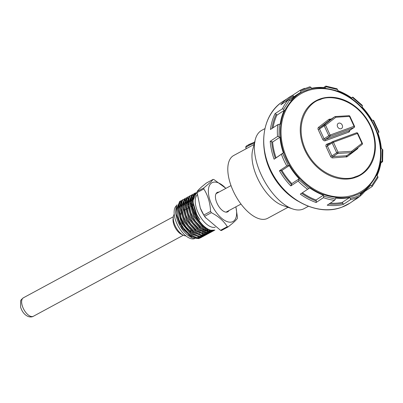 <?xml version="1.0" encoding="UTF-8"?>
<svg xmlns="http://www.w3.org/2000/svg" width="403" height="403" viewBox="0 0 403 403"><rect width="100%" height="100%" fill="white"/><g stroke="black" fill="none" stroke-linecap="round" stroke-linejoin="round"><path stroke-width="0.6" d="M254.041 144.506L233.72 155.487A35.701 17.47 61.6 0 0 233.292 191.143A35.701 17.47 61.6 0 0 267.663 218.3L287.984 207.318M308.431 206.286L304.074 208.638A44.506 21.782 -118.4 0 1 301.469 209.636A44.506 21.782 -118.4 0 1 292.558 208.9L282.594 205.449A35.701 17.47 -118.4 0 1 257.457 178.081A35.701 17.47 -118.4 0 1 252.646 150.042L255.22 139.816A44.506 21.782 -118.4 0 1 261.754 130.325L264.917 128.612M292.558 208.9A44.506 21.782 -118.4 0 1 261.22 174.776A44.506 21.782 -118.4 0 1 255.22 139.816M255.074 141.911L248.485 144.712M264.242 149.866A57.75 46.295 56.6 0 0 270.01 170.066A57.75 46.295 56.6 0 0 298.094 201.203M355.748 176.514C366.055 174.524 383.016 154.722 370.357 126.184C356.801 97.984 329.115 94.569 320.219 99.627C309.912 101.616 292.951 121.419 305.61 149.956C319.166 178.156 346.852 181.572 355.748 176.514M354.902 195.4C347.411 198.921 336.953 198.664 323.528 194.634C310.109 189.954 294.553 177.013 286.442 159.135C278.08 141.352 278.896 122.401 284.725 110.649C291.067 99.365 298.291 92.619 306.396 90.413C313.887 86.892 324.344 87.149 337.769 91.174C351.189 95.859 366.745 108.8 374.855 126.678C383.218 144.455 382.407 163.411 376.573 175.164C370.231 186.448 363.007 193.193 354.902 195.4M341.165 128.683A3.043 2.443 -123.4 0 1 337.709 127.036A3.043 2.443 -123.4 0 1 338.218 123.394A3.043 2.443 -123.4 0 1 338.626 123.187A3.043 2.443 -123.4 0 1 342.082 124.834A3.043 2.443 -123.4 0 1 341.573 128.476A3.043 2.443 -123.4 0 1 341.165 128.683M353.985 197.45L355.597 196.901A59.846 47.982 56.6 0 0 360.564 194.674L360.373 193.586A58.798 47.141 56.6 0 0 363.017 191.994A58.798 47.141 56.6 0 0 370.705 185.284L371.672 185.748L377.742 176.398L377.082 175.456A58.798 47.141 56.6 0 0 381.087 161.668L382.044 161.583L382.296 149.15L381.354 148.606A58.798 47.141 56.6 0 0 377.954 133.025L378.644 132.411L373.017 120.23L372.034 120.225A58.798 47.141 56.6 0 0 362.146 107.032L362.383 106.049L352.378 97.385L351.633 97.924A58.798 47.141 56.6 0 0 337.895 90.65L337.618 89.567L325.921 86.736L325.604 87.678A58.798 47.141 56.6 0 0 311.705 88.267L310.985 87.375L300.734 91.138L300.925 92.227A58.798 47.141 56.6 0 0 298.28 93.818A58.798 47.141 56.6 0 0 290.593 100.528L289.626 100.065L283.556 109.415L284.216 110.357A58.798 47.141 56.6 0 0 280.211 124.144L279.254 124.23L279.002 136.657L279.944 137.206A58.798 47.141 56.6 0 0 283.344 152.787L282.654 153.402L288.281 165.583L289.263 165.588A58.798 47.141 56.6 0 0 299.157 178.781L298.915 179.763L308.92 188.428L309.665 187.889A58.798 47.141 56.6 0 0 323.402 195.163L323.68 196.246L335.377 199.077L335.694 198.135A58.798 47.141 56.6 0 0 349.592 197.546L350.313 198.437L353.985 197.45M350.313 198.437L350.504 199.676L343.17 204.512L342.978 203.273L342.258 202.382L349.592 197.546M323.669 87.496L325.896 86.086L337.099 88.796M351.567 97.879L352.605 97.194M382.472 161.84L382.044 161.583L382.472 161.84L380.906 162.872M371.672 185.748L372.115 186.559L364.826 191.365M359.506 196.583A60.898 48.823 -123.4 0 1 356.312 198.926A60.898 48.823 -123.4 0 1 352.902 200.936L360.237 196.1L360.564 194.674M335.125 116.603A1.048 0.569 86.5 0 1 335.291 116.548A1.048 0.569 86.5 0 1 335.88 117.248L349.487 116.407L354.051 126.275L354.479 126.184L349.92 116.311L349.487 116.407A1.048 0.569 -93.5 0 0 348.902 115.706L335.291 116.548A1.048 1.048 0 0 0 334.782 116.719A1.048 0.841 -123.4 0 1 335.125 116.603M330.107 119.802A1.048 0.841 56.6 0 0 330.027 119.852L319.7 127.801L324.415 124.688A1.048 0.625 52.4 0 1 325.559 125.192L335.88 117.248A1.048 0.625 -127.6 0 0 334.742 116.744L330.027 119.852A1.048 0.625 52.4 0 1 328.883 119.353L331.377 118.961M292.694 95.229L300.044 90.383L309.872 86.776L310.985 87.375M300.013 90.403L300.734 91.138M325.72 86.146L325.921 86.736M337.618 89.567L336.817 88.831M362.383 106.049L362.096 105.415M373.465 120.583L373.017 120.23M378.644 132.411L378.805 132.139M382.714 150.042L382.296 149.15M377.742 176.398L377.999 177.537L372.115 186.559M330.294 203.152A58.798 47.141 56.6 0 0 342.258 202.382M343.17 204.512A60.898 48.823 -123.4 0 1 327.196 205.192L334.53 200.356L335.377 199.077M323.68 196.246L323.433 197.672L316.098 202.508L316.345 201.082L316.068 199.999L323.402 195.163M302.396 192.77A58.798 47.141 56.6 0 0 316.068 199.999M316.098 202.508A60.898 48.823 -123.4 0 1 300.311 194.145L308.92 188.428M298.915 179.763L298.155 181.088L290.82 185.924L291.822 183.617L299.157 178.781M289.263 165.588L281.929 170.424A58.798 47.141 56.6 0 0 291.822 183.617M281.929 170.424L279.45 170.756L286.785 165.92L288.281 165.583M282.654 153.402L274.111 159.2L283.344 152.787M279.944 137.206L272.609 142.042A58.798 47.141 56.6 0 0 276.01 157.623M272.609 142.042L270.201 141.297L277.536 136.461L279.002 136.657M279.254 124.23L277.778 124.663L270.443 129.499A60.898 48.823 -123.4 0 1 275.042 113.656L282.377 108.815L283.556 109.415M284.216 110.357L276.881 115.193A58.798 47.141 56.6 0 0 273.058 127.776M289.626 100.065L288.135 99.944L280.8 104.78A60.898 48.823 -123.4 0 1 289.268 97.249A60.898 48.823 -123.4 0 1 292.679 95.239L293.399 95.974A59.846 47.982 56.6 0 0 285.133 101.924M298.28 93.818L290.946 98.654A58.798 47.141 56.6 0 0 289.173 99.899M364.78 191.395L360.478 195.767A60.898 48.823 -123.4 0 0 364.78 191.395M276.881 115.193L276.221 114.251L275.042 113.656M282.982 101.395A60.898 48.823 56.6 0 0 272.801 174.262A60.898 48.823 56.6 0 0 341.89 207.172A60.898 48.823 56.6 0 0 350.026 203.072L341.815 207.213C319.262 216.134 288.226 201.848 273.572 176.02C257.27 149.548 261.552 114.674 282.982 101.395L292.679 95.239M293.57 96.927L293.399 95.974M228.939 210.588A11.022 5.395 -118.4 0 1 227.74 211.827A11.022 5.395 -118.4 0 1 227.473 211.953A11.022 5.395 -118.4 0 1 217.61 204.432A11.022 5.395 -118.4 0 1 217.257 192.433A11.022 5.395 -118.4 0 1 217.524 192.307A11.022 5.395 -118.4 0 1 218.955 192.11M190.402 230.662A11.022 5.395 61.6 0 0 192.836 230.672A11.022 5.395 61.6 0 0 192.886 230.652M195.445 237.961A18.901 9.249 -118.4 0 1 194.614 238.047A18.901 9.249 61.6 0 0 195.445 237.961M199.666 238.163L198.744 238.611L192.352 237.861L190.73 237.08A18.901 9.249 -118.4 0 1 175.859 209.555L176.025 208.28A20.16 9.863 -118.4 0 1 177.078 204.82M175.955 208.94A18.901 9.249 -118.4 0 1 176.65 206.699A18.901 9.249 61.6 0 0 176.413 207.258A18.901 9.249 61.6 0 0 179.164 224.169A18.901 9.249 61.6 0 0 191.506 237.422M179.35 203.999A18.901 9.249 61.6 0 0 179.003 204.155A18.901 9.249 -118.4 0 1 179.33 204.009M192.352 237.861L182.257 228.325L176.252 214.189A20.16 9.863 -118.4 0 1 176.025 208.28M225.856 188.382A22.049 10.79 61.6 0 0 212.547 182.483A22.049 10.79 61.6 0 0 212.446 206.195A22.049 10.79 61.6 0 0 232.45 221.781A22.049 10.79 61.6 0 0 235.836 206.855M225.917 188.347L213.983 179.592A26.25 12.846 -118.4 0 0 213.106 179.4L211.278 181.557L203.918 187.869A26.25 12.846 -118.4 0 0 203.832 188.947C207.908 195.415 210.154 202.9 210.578 211.409A26.25 12.846 -118.4 0 0 211.363 212.683C218.491 216.335 223.801 221 227.297 226.677A26.25 12.846 -118.4 0 0 228.169 226.869L232.46 223.388C234.934 221.262 236.566 219.6 237.357 218.401A26.25 12.846 -118.4 0 0 237.443 217.328L235.886 206.83M181.365 200.593L179.708 201.384L176.509 209.212L178.725 219.126L180.705 223.413L183.486 227.932L190.513 235.347L195.823 238.067L200.356 237.931L202.462 236.742M180.514 200.951L177.31 208.774L181.511 222.98L191.319 234.914L196.629 237.634L201.691 237.246M183.783 199.289L182.126 200.079L178.922 207.908L181.138 217.822L183.123 222.108L185.899 226.627L192.926 234.042L198.241 236.763L202.774 236.621L204.875 235.433M182.932 199.641L179.728 207.469L183.929 221.675L193.732 233.609L199.042 236.329L204.109 235.936M186.196 197.984L184.544 198.775L181.34 206.598L183.556 216.517L185.541 220.804L188.317 225.317L195.344 232.738L200.654 235.458L205.192 235.317L207.293 234.128M185.35 198.336L182.146 206.165L186.342 220.365L196.15 232.304L201.46 235.02L206.522 234.632M188.614 196.674L186.962 197.465L183.758 205.293L185.974 215.212L187.954 219.494L190.735 224.013L197.762 231.433L203.072 234.148L207.605 234.012L209.711 232.823M187.763 197.032L184.564 204.86L188.76 219.061L198.568 230.995L203.878 233.715L208.94 233.327M191.032 195.369L189.375 196.16L186.171 203.989L188.392 213.902L190.372 218.189L193.148 222.708L200.18 230.123L205.49 232.843L210.023 232.707L212.124 231.518M190.181 195.727L186.977 203.55L191.178 217.756L200.981 229.69L206.296 232.41L211.358 232.022M193.445 194.065L191.793 194.856L188.589 202.684L190.805 212.598L192.79 216.885L195.566 221.403L202.593 228.818L207.903 231.539L212.441 231.398L214.542 230.214M192.599 194.417L189.395 202.246L193.596 216.451L203.399 228.385L208.709 231.105L213.771 230.712M186.251 201.968L185.783 201.712M202.467 234.249L202.538 233.997M202.875 232.385L202.946 231.856M203.047 229.982L203.036 229.141M202.84 226.808L202.638 225.514M191.309 204.548L190.372 203.737M188.584 202.402L187.063 201.505M186.362 201.173L185.969 201.006M184.458 200.538L184.121 200.472M204.235 232.808L204.316 232.466M204.578 230.778L204.623 230.158M204.643 228.153L204.583 227.186M193.369 204.099L192.936 203.696M191.032 202.12L190.312 201.606M188.675 200.634L188.196 200.402M202.815 236.44L203.475 235.73M203.777 235.322L204.316 234.39M204.88 232.944L204.956 232.692M205.293 231.08L205.359 230.551M205.465 228.672L205.449 227.831M193.218 202.79L192.79 202.427M191.002 201.097L190.367 200.694M188.775 199.868L188.387 199.702M206.648 231.503L206.729 231.161M206.865 230.451L207.041 228.849M193.143 200.588L192.725 200.301M191.087 199.329L190.614 199.097M206.966 232.561L207.374 231.382M207.535 230.723L207.777 229.247M193.188 199.641L192.78 199.389M191.193 198.558L190.805 198.397M208.794 231.126L209.147 229.856M193.43 197.984L192.14 197.42M209.384 231.257L209.787 230.078M193.611 197.253L193.218 197.092M191.707 196.619L191.37 196.553M194.09 195.954L193.722 195.848M194.387 195.374L194.044 195.299M210.945 232.224L211.676 231.649M213.363 230.914L214.094 230.345M197.082 192.538L195.017 193.113L191.813 200.941L192.825 207.298C194.392 211.751 196.745 215.897 199.883 219.736A20.16 9.863 -118.4 0 1 196.483 193.274A20.16 9.863 -118.4 0 1 196.971 193.047A20.16 9.863 -118.4 0 1 197.107 192.992L194.699 193.319M215.242 227.191A18.689 9.148 -118.4 0 1 199.354 215.126A18.689 9.148 -118.4 0 1 197.243 194.76M192.825 207.298A21.001 10.277 61.6 0 0 214.895 230.073M203.832 188.947L197.082 192.594L200.336 208.215A22.049 10.79 61.6 0 0 205.263 217.333L220.547 230.325L227.297 226.677M228.169 226.869L221.418 230.521A26.25 12.846 -118.4 0 1 220.547 230.325M211.363 212.683L204.613 216.33L205.691 217.942M204.613 216.33A26.25 12.846 -118.4 0 1 203.822 215.061L210.578 211.409M200.215 207.918L203.822 215.061M197.082 192.594A26.25 12.846 -118.4 0 1 197.168 191.516L203.918 187.869M213.106 179.4L206.356 183.048L202.064 186.534C199.591 188.659 197.959 190.322 197.168 191.516M182.005 211.605A11.022 5.395 61.6 0 0 180.861 214.24M180.962 217.363A11.022 5.395 61.6 0 0 188.065 229.413M180.871 202.049A20.16 9.863 -118.4 0 1 181.99 201.984M183.587 202.215A20.16 9.863 -118.4 0 1 183.975 202.316M185.571 202.926A20.16 9.863 -118.4 0 1 186.176 203.223M187.904 204.271A20.16 9.863 -118.4 0 1 188.75 204.885M191.289 206.467L190.634 205.732M188.639 203.777L186.992 202.467M199.883 219.736L196.765 214.789L192.725 201.157L196.135 193.48M211.268 230.43L203.777 227.544L194.347 216.094L190.307 202.467L191.838 196.301M193.818 194.75L195.052 194.437M212.159 230.526L211.751 230.828M208.855 231.74L201.359 228.849L191.934 217.398L187.889 203.772L189.42 197.606M192.785 195.727L194.175 195.772M211.016 230.39L210.396 231.206M209.746 231.831L209.333 232.133M206.437 233.045L198.941 230.158L189.516 218.703L185.471 205.077L187.002 198.911M193.128 197.399L193.531 197.541M209.434 229.962L208.915 231.156M204.019 234.35L196.523 231.463L187.098 220.013L183.058 206.381L184.589 200.215M190.715 198.704L191.148 198.855M192.765 199.611L193.173 199.848M207.54 229.126L207.228 230.602M207.016 231.267L206.91 231.564M201.601 235.654L194.11 232.768L184.685 221.318L180.64 207.691L182.171 201.525M188.297 200.014L188.73 200.165M190.347 200.916L191.007 201.304M192.805 202.578L193.228 202.926M205.298 227.72L205.288 228.566M205.122 230.43L205.031 230.974M204.603 232.571L204.492 232.869M202.492 235.75L200.956 236.621M199.188 236.964L191.692 234.072L182.267 222.622L178.222 208.996L179.753 202.83M180.887 201.732L182.388 201.067M185.879 201.319L186.317 201.47M187.037 201.772L188.589 202.608M190.387 203.883L191.329 204.679M202.553 225.443L202.729 226.723M202.88 229.03L202.87 229.876M202.709 231.735L202.613 232.279M202.185 233.876L202.074 234.173M201.349 235.614L200.573 236.596M196.77 238.269L189.274 235.382L179.849 223.927L176.252 214.189M195.017 193.113L194.211 193.551L191.007 201.374L193.223 211.293L195.203 215.58L197.984 220.093L205.011 227.514L210.321 230.234L214.875 230.083M188.72 204.628L187.894 204.014M186.181 202.951L185.607 202.664M184.02 202.059L183.667 201.968M182.07 201.767L181.048 201.858M178.725 219.126L180.715 223.458L183.486 227.932M200.901 236.621L201.827 235.69M203.314 232.546L203.424 232.093M203.686 230.34L203.732 229.609M203.706 227.494L203.611 226.39M193.385 205.334L192.12 204.14M191.138 203.324L190.312 202.709M188.599 201.646L188.025 201.359M186.438 200.754L185.123 200.493M182.504 200.85L180.509 202.518M181.138 217.822L183.133 222.154L185.899 226.627M199.828 236.501L202.674 235.755M205.732 231.236L205.837 230.783M205.983 230.022L206.15 228.305M193.148 201.707L191.808 200.795M191.017 200.341L190.438 200.049M188.856 199.45L188.503 199.354M183.592 216.607L185.551 220.849L188.261 225.237M207.867 230.843L208.255 229.478M193.264 198.946L191.959 198.372M191.274 198.145L190.921 198.049M186.987 198.407L185.34 199.908M186.01 215.303L187.964 219.544L190.735 224.013M209.439 231.267L210.039 230.153M193.732 196.85L193.334 196.745M189.753 196.931L187.758 198.598M188.392 213.902L190.382 218.235L193.148 222.708M207.077 232.581L209.782 231.916M210.905 231.105L211.494 230.466M194.468 195.243L193.133 195.329M190.805 212.598L192.8 216.93L195.51 221.323M209.495 231.277L212.341 230.531M195.42 194.05L194.236 194.488L192.589 195.989M193.259 211.384L195.218 215.625L197.928 220.013M180.887 210.442L181.642 209.777M183.325 209.288L184.221 209.364M195.662 229.685L195.324 230.511M176.801 205.384A18.901 9.249 61.6 0 0 174.801 208.129A18.901 9.249 61.6 0 0 179.612 228.652A18.901 9.249 61.6 0 0 194.483 238.667M198.926 235.297A18.901 9.249 61.6 0 0 199.107 234.929M185.934 235.891A12.705 6.216 -118.4 0 1 176.428 228.138A12.705 6.216 -118.4 0 1 173.723 215.192A12.705 6.216 -118.4 0 1 174.222 214.215A12.705 6.216 61.6 0 0 173.345 216.738A12.705 6.216 61.6 0 0 173.335 216.819A12.705 6.216 61.6 0 0 183.345 235.241A12.705 6.216 61.6 0 0 185.934 235.891M194.206 231.836L192.246 232.41M190.619 232.103L182.997 224.864L179.753 213.585M199.641 233.347A18.901 9.249 61.6 0 0 199.767 232.753M199.969 230.874A18.901 9.249 61.6 0 0 199.979 229.977M199.802 227.589A18.901 9.249 61.6 0 0 199.712 226.975M187.622 208.447L189.234 207.575A18.901 9.249 61.6 0 0 188.156 206.663M186.241 205.308A18.901 9.249 61.6 0 0 185.471 204.865M183.773 204.114A18.901 9.249 61.6 0 0 183.194 203.933M181.552 203.656A18.901 9.249 61.6 0 0 180.101 203.772M173.078 218.799A10.604 5.189 61.6 0 0 173.068 218.864A10.604 5.189 61.6 0 0 173.063 218.93A10.604 5.189 61.6 0 0 181.415 234.309L183.345 235.241M254.409 143.04A6.302 0.7 155.2 0 0 248.525 145.725A6.302 0.7 155.2 0 0 245.765 147.674L246.248 148.717M330.158 119.762A1.048 0.569 86.5 0 1 329.659 119.066M346.963 155.613A1.048 0.625 -127.6 0 0 347.084 156.787L332.707 157.911A2.101 1.683 -123.4 0 1 330.646 156.515L326.087 146.647C325.659 145.468 325.896 144.642 326.808 144.168L330.959 142.642M346.313 157.069A1.048 0.569 86.5 0 1 346.605 155.734A1.048 0.841 56.6 0 0 346.993 155.593L351.623 152.541M355.904 177.285A43.358 34.759 56.6 0 0 370.77 126.079A43.358 34.759 56.6 0 0 319.755 99.057A43.358 34.759 56.6 0 0 304.89 150.264A43.358 34.759 56.6 0 0 355.904 177.285M354.746 194.629A57.438 46.048 56.6 0 0 374.442 126.784A57.438 46.048 56.6 0 0 306.859 90.982A57.438 46.048 56.6 0 0 287.163 158.827A57.438 46.048 56.6 0 0 354.746 194.629M350.504 199.676A60.898 48.823 56.6 0 0 355.511 198.19A60.898 48.823 56.6 0 0 360.237 196.1M350.081 130.149L349.159 131.972L325.231 140.758C324.214 140.995 323.387 140.556 322.758 139.448L318.199 129.58A2.101 1.683 -123.4 0 1 318.556 127.298L328.883 119.353M357.99 147.649A2.101 1.683 -123.4 0 1 357.411 148.843L347.084 156.787M349.159 131.972A1.048 0.615 69.8 0 1 349.25 130.678A1.048 0.841 56.6 0 0 349.507 130.507M318.199 129.58L319.519 128.94L324.083 138.808L328.798 135.7L324.239 125.832L319.519 128.94A1.048 0.841 56.6 0 1 319.7 127.801A1.048 0.625 52.4 0 1 318.556 127.298M325.231 140.758A1.048 0.615 -110.2 0 1 325.317 139.463L349.25 130.678L353.965 127.57L330.032 136.355L325.317 139.463A1.048 0.841 56.6 0 1 324.083 138.808L322.758 139.448M357.149 148.294A1.048 0.625 -127.6 0 0 357.411 148.843M327.664 144.818A1.048 0.615 69.8 0 1 326.808 144.168M327.77 144.768A1.048 0.841 56.6 0 0 327.407 146.007L326.087 146.647M332.707 157.911A1.048 0.569 -93.5 0 1 332.999 156.576L346.605 155.734L351.32 152.626L337.714 153.467L332.999 156.576A1.048 0.841 56.6 0 1 331.966 155.88L336.681 152.767L332.122 142.899L327.407 146.007L331.966 155.88L330.646 156.515M349.386 130.607L354.101 127.499A1.048 0.841 -123.4 0 1 353.965 127.57A1.048 0.615 -110.2 0 0 354.051 126.275L330.117 135.06A1.048 0.615 69.8 0 1 330.032 136.355A1.048 0.841 -123.4 0 1 328.798 135.7L330.117 135.06L325.559 125.192L324.239 125.832A1.048 0.841 -123.4 0 1 324.415 124.688L334.742 116.744A1.048 0.841 -123.4 0 1 334.782 116.719L330.067 119.827M362.368 143.251L357.804 133.383L357.375 133.479L361.934 143.347L362.368 143.251A1.048 1.048 0 0 1 362.055 144.521A1.048 0.625 -127.6 0 0 361.934 143.347L351.612 151.291A1.048 0.625 52.4 0 1 351.728 152.47L362.055 144.521A1.048 0.625 -127.6 0 1 362.03 144.541L351.748 152.45M332.641 141.604L356.413 132.874A1.048 0.615 -110.2 0 1 356.489 132.834L332.561 141.619A1.048 0.615 69.8 0 1 333.442 142.264L357.375 133.479A1.048 0.615 -110.2 0 0 356.489 132.834A1.048 1.048 0 0 1 357.804 133.383M346.953 155.623L351.668 152.51A1.048 1.048 0 0 0 351.728 152.47A1.048 0.625 52.4 0 1 351.708 152.485A1.048 0.841 -123.4 0 1 351.32 152.626A1.048 0.569 -93.5 0 0 351.612 151.291L338.006 152.133L333.442 142.264L332.122 142.899A1.048 0.841 -123.4 0 1 332.485 141.66A1.048 0.615 69.8 0 1 332.561 141.619A1.048 1.048 0 0 0 332.344 141.73L327.629 144.838M337.714 153.467A1.048 0.841 -123.4 0 1 336.681 152.767L338.006 152.133A1.048 0.569 86.5 0 1 337.714 153.467M304.739 88.312A60.898 48.823 56.6 0 0 300.079 90.368M323.433 197.672A60.898 48.823 56.6 0 0 334.53 200.356M298.155 181.088A60.898 48.823 56.6 0 0 307.645 189.309M281.445 154.364A60.898 48.823 56.6 0 0 286.785 165.92M277.778 124.663A60.898 48.823 56.6 0 0 277.536 136.461M288.135 99.944A60.898 48.823 56.6 0 0 282.377 108.815M290.82 185.924A60.898 48.823 -123.4 0 1 279.45 170.756M274.111 159.2A60.898 48.823 -123.4 0 1 270.201 141.297M360.524 194.448A59.846 47.982 56.6 0 0 363.153 191.904M328.979 204.014A59.846 47.982 56.6 0 0 342.978 203.273M301.615 193.284A59.846 47.982 56.6 0 0 316.345 201.082M280.946 170.419A59.846 47.982 56.6 0 0 291.581 184.599M271.667 141.498A59.846 47.982 56.6 0 0 275.32 158.238M276.221 114.251A59.846 47.982 56.6 0 0 272 128.471M191.566 230.879A10.604 5.189 -118.4 0 1 191.289 231.05L190.906 231.166M30.905 316.426A10.498 5.138 61.6 0 0 33.358 316.279C32.225 316.995 30.683 317.136 28.724 316.708C24.9 315.277 22.195 312.098 20.598 307.172L20.639 300.981C20.598 300.341 21.51 299.283 23.374 297.807A10.498 5.138 61.6 0 0 22.85 307.368A10.498 5.138 61.6 0 0 30.905 316.426M245.765 147.674L245.89 146.501L246.742 145.74L254.671 142.002M350.026 203.072L359.521 196.573M354.101 127.499A1.048 1.048 0 0 0 354.479 126.184M349.92 116.311A1.048 1.048 0 0 0 348.902 115.706M352.771 97.093L362.357 105.4M373.586 120.376L378.981 132.053M382.85 149.785L382.608 161.694M363.017 191.994L360.393 193.722M194.508 229.786L195.309 229.357M196.926 228.481L197.727 228.048M199.339 227.176L200.14 226.743M201.757 225.871L202.558 225.438M183.577 210.633L184.398 210.19M185.204 209.751L186.816 208.885M190.826 206.714L191.647 206.271M193.244 205.409L193.556 205.238M195.787 193.652L196.483 193.274M201.661 236.304L202.533 235.836M181.285 201.485L182.156 201.016M189.37 230.864L185.904 228.264M181.179 220.426L180.206 215.167M173.068 218.864L173.345 216.738M23.374 297.807L173.345 216.759M216.058 193.677L231.01 185.597M33.358 316.279L183.33 235.231M190.886 231.151L191.405 230.869M226.043 212.149L240.994 204.069"/></g></svg>
